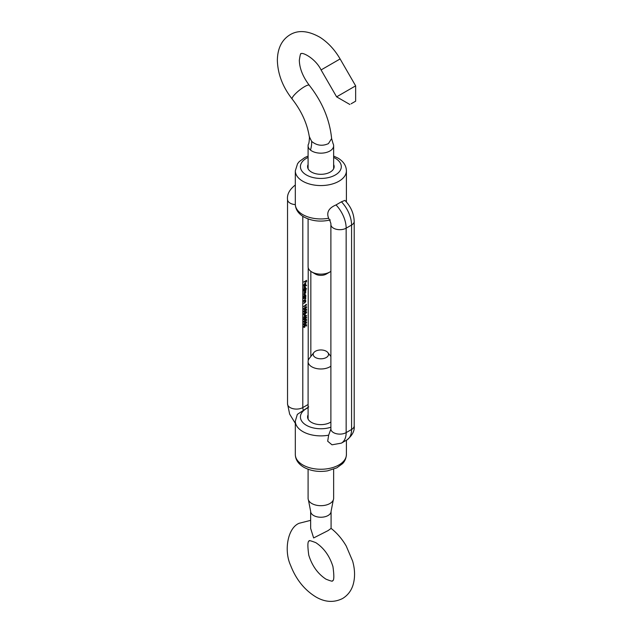 <?xml version="1.0" encoding="UTF-8"?>
<svg xmlns="http://www.w3.org/2000/svg" width="633" height="633" viewBox="0 0 633 633"><rect width="100%" height="100%" fill="white"/><g stroke="black" fill="none" stroke-linecap="round" stroke-linejoin="round"><path stroke-width="0.95" d="M333.638 164.54A13.285 7.667 180 0 1 330.26 172.065A13.285 7.667 180 0 1 311.468 172.065L311.468 172.065A13.285 7.667 180 0 1 308.089 164.54M330.885 421.989A13.285 7.667 180 0 1 330.26 422.385A13.285 7.667 180 0 1 311.468 422.385L311.468 422.385A13.285 7.667 180 0 1 308.089 414.852M330.339 219.944C320.646 222.151 311.824 221.154 303.856 216.961C298.309 213.653 295.461 209.396 295.318 204.19A25.549 14.749 0 0 0 302.796 214.619A25.549 14.749 0 0 0 328.654 218.243C326.272 212.474 328.725 208.035 336.012 204.934L341.432 201.8A22.994 13.277 60 0 1 351.576 225.047L351.576 429.475A22.994 13.277 60 0 1 346.813 440.006C352.328 435.544 354.789 430.812 354.195 425.827A8.941 5.159 180 0 1 351.576 429.475L346.156 432.608A22.994 13.277 60 0 1 341.393 443.132L331.993 444.809L327.688 441.225L328.654 435.18L330.711 429.514M328.654 218.243L329.12 219.105C330.537 222.08 331.122 223.884 330.885 224.533L330.885 428.952A8.941 5.159 180 0 0 336.408 433.724A8.941 5.159 180 0 0 346.156 432.608L346.156 228.181A8.941 5.159 180 0 1 336.408 229.296A8.941 5.159 180 0 1 330.885 224.533M341.432 201.8L344.898 200.384C350.785 206.445 353.887 213.448 354.195 221.4A8.941 5.159 180 0 1 351.576 225.047L346.156 228.181A22.994 13.277 60 0 0 336.012 204.934M303.626 324.27L305.13 322.292L306.641 322.529L305.13 324.539L303.626 324.27L303.88 324.824M306.396 321.975L306.277 322.426M306.348 317.608L305.905 316.872L306.641 317.434L304.552 319.784L303.626 319.167L304.473 317.576L303.919 319.008L304.528 319.499L305.138 318.13L305.897 318.534L306.348 317.608L305.905 317.173M305.905 316.872L306.277 317.307M305.272 318.352L305.897 318.834L305.074 318.652M304.702 319.079L304.188 319.57L304.552 319.784L303.626 319.167M303.658 318.85L304.528 319.499M305.43 317.956L305.897 318.534M303.626 314.079L305.13 312.101L306.641 312.338L305.13 314.348L303.626 314.079L303.88 314.641M306.396 311.792L306.277 312.235M303.626 308.983L305.13 307.005L306.641 307.242L305.13 309.252L303.626 308.983L303.88 309.545M306.396 306.696L306.277 307.14M303.698 301.419L305.794 300.208L305.415 300.73L305.834 301.411L304.774 302.93L303.698 303.247L305.573 301.506L305.019 300.999L303.698 301.419M305.161 300.58L305.525 301.229M305.573 301.506L304.726 300.833M304.758 294.788L305.834 295.437L305.794 296.735L303.698 297.937L303.666 296.679L304.758 294.788L305.51 294.709M303.895 297.336L303.666 296.679M304.758 287.358L305.834 288.007L305.391 289.241L306.641 288.814L303.698 290.507L303.666 289.249L304.758 287.358L305.51 287.279M303.895 289.906L303.666 289.249M303.69 284.977L304.244 286.076L303.666 285.293L304.742 283.457L305.446 283.331L305.834 284.051L305.423 285.261L304.695 285.95L304.695 283.782L303.919 285.111L304.362 285.744M305.446 283.331L305.51 283.861M303.698 282.017L306.57 280.364L306.57 281.978L306.277 280.83L305.391 281.345L305.391 282.658L305.098 281.511L303.698 282.017M303.698 287.073L306.641 285.372L303.698 287.073M305.573 292.842L303.698 293.142L305.573 291.188L303.698 291.188L305.794 289.977L305.834 291.093L305.328 292.153L305.834 292.747L303.698 294.796L305.573 292.842L305.169 292.391M305.098 292.019L305.51 292.565M305.573 291.188L305.169 290.737M303.698 298.618L305.794 297.407L305.415 297.929L305.834 298.61L303.698 300.746L305.573 298.705L305.019 298.198L303.698 298.618M305.161 297.779L305.525 298.428M305.573 298.705L304.726 298.032M306.277 304.307L306.57 304.948L303.698 306.601L306.277 304.307M303.626 311.531L305.13 309.553L306.641 309.79L305.13 311.8L303.626 311.531L303.88 312.093M306.396 309.244L306.277 309.687M304.362 315.092L306.641 315.645L303.698 317.339L304.362 316.666L304.362 315.092M303.626 321.722L305.13 319.744L306.641 319.981L305.13 321.991L303.626 321.722L303.88 322.276M306.396 319.436L306.277 319.879M306.57 324.729L306.57 326.09L306.277 325.133L305.517 325.386L304.639 327.332L303.626 326.763L304.433 325.283L303.919 326.604L304.647 327.024L305.138 325.22L306.57 324.729M303.745 327.269L304.639 327.332L303.626 326.763M303.658 326.454L304.647 327.024M308.73 406.892L297.344 414.362L295.318 421.135A25.549 14.749 180 0 0 302.796 431.564A25.549 14.749 180 0 0 328.654 435.18M303.563 284.905L303.998 285.538L303.563 284.905M305.082 283.125L305.47 283.845M305.059 285.056L304.331 285.736M305.383 283.703L304.948 283.663L304.948 285.499L305.573 284.217L304.671 283.505M305.312 287.216L305.47 287.73M303.563 288.901L304.386 289.4L303.563 288.901M305.217 287.944L304.394 287.445L305.217 287.944M304.742 289.613L305.573 288.157L304.75 287.651L303.919 289.107L304.742 289.613L303.682 288.972M304.52 287.517L305.573 288.157M305.367 290.444L305.47 290.879M304.964 291.948L305.47 292.541M305.217 292.636L304.156 292.462M305.217 290.982L304.22 290.769M305.312 294.646L305.47 295.16M303.563 296.331L304.386 296.83L303.563 296.331M305.217 295.374L304.394 294.875L305.217 295.374M304.742 297.043L305.573 295.587L304.75 295.081L303.919 296.537L304.742 297.043L303.682 296.402M304.52 294.946L305.573 295.587M305.059 297.716L305.47 298.396M305.217 298.491L304.663 297.993L305.217 298.491M305.059 300.517L305.47 301.197M305.217 301.3L304.663 300.794L305.217 301.3M306.182 306.633L306.277 307.037M304.774 309.046L303.262 308.777M303.563 308.611L304.054 309.039L303.563 308.611M303.666 308.675L304.41 309.252L305.138 308.959L306.348 307.424L305.802 306.815M306.348 307.424L305.138 307.306L303.919 308.825L304.41 309.252M306.182 309.181L306.277 309.577M304.774 311.594L303.262 311.317M303.563 311.159L304.054 311.586L303.563 311.159M303.666 311.222L304.41 311.792L305.138 311.507L306.348 309.972L305.802 309.363M306.348 309.972L305.138 309.846L303.919 311.373L304.41 311.792M306.182 311.729L306.277 312.124M304.774 314.142L303.262 313.865M303.563 313.707L304.054 314.134L303.563 313.707M303.666 313.77L304.41 314.34L305.138 314.055L306.348 312.52L305.802 311.911M306.348 312.52L305.138 312.393L303.919 313.921L304.41 314.34M306.19 315.487L305.794 315.717M304.362 315.337L304.655 316.492L305.905 315.772L304.362 315.313M305.905 315.772L304.655 315.503M305.984 317.402L305.549 316.967M305.549 316.666L306.277 317.228M305.533 318.628L304.948 318.581M304.188 319.57L303.753 319.689M303.563 318.795L304.164 319.285L303.563 318.795M305.066 317.75L305.533 318.328L305.066 317.75M306.182 319.372L306.277 319.768M304.774 321.786L303.262 321.509M303.563 321.35L304.054 321.778L303.563 321.35M303.666 321.414L304.41 321.983L305.138 321.691L306.348 320.156L305.802 319.554M306.348 320.156L305.138 320.037L303.919 321.556L304.41 321.983M306.182 321.92L306.277 322.316M304.774 324.333L303.262 324.056M303.563 323.898L304.054 324.325L303.563 323.898M303.666 323.954L304.41 324.531L305.138 324.238L306.348 322.703L305.802 322.102M306.348 322.703L305.138 322.585L303.919 324.104L304.41 324.531M303.563 326.399L304.291 326.818L303.563 326.399M310.645 511.337L310.645 528.405L313.636 537.947L328.092 530.596L331.083 528.405L331.083 511.337A10.223 5.903 180 0 1 324.776 516.789A10.223 5.903 180 0 1 313.636 515.515A10.223 5.903 180 0 1 310.645 511.337L308.437 500.03A12.771 7.374 180 0 1 308.089 498.313L308.089 469.243M333.638 469.243L333.638 498.313A12.771 7.374 180 0 1 333.282 500.03A12.771 7.374 180 0 1 324.333 505.411A12.771 7.374 180 0 1 311.832 503.528A12.771 7.374 180 0 1 308.437 500.03M326.28 351.252A7.667 4.423 0 0 0 313.865 352.573A7.667 4.423 0 0 0 315.44 357.51A7.667 4.423 0 0 0 325.212 358.025A7.667 4.423 0 0 0 327.862 352.573A7.667 4.423 0 0 0 326.28 351.252M330.885 366.175A12.771 7.374 180 0 1 311.832 366.824A12.771 7.374 180 0 1 308.089 361.609A12.771 7.374 180 0 1 309.205 358.594L313.865 352.573M311.65 141.396C316.793 145.614 322.395 146.35 328.448 143.612L331.621 138.564C329.714 119.597 322.268 101.834 309.284 85.273A10.983 2.318 141.2 0 0 304.608 86.626A10.983 2.318 141.2 0 0 295.548 93.652A10.983 2.318 141.2 0 0 292.161 99.033C301.411 110.894 307.116 123.395 309.284 136.554L311.65 141.396A25.549 17.305 -53.8 0 1 310.479 150.084A12.771 7.374 180 0 1 308.089 145.78A12.771 7.374 180 0 1 308.429 144.095C309.102 144.506 309.727 135.209 309.284 136.562M329.896 271.984L326.28 274.073A7.667 4.423 180 0 1 315.44 274.073L311.832 271.984A12.771 7.374 0 0 0 329.896 271.984A12.771 7.374 0 0 0 330.885 271.343M308.089 218.931L308.089 266.77A12.771 7.374 0 0 0 311.832 271.984L315.44 274.073M331.621 138.564L333.061 143.604A12.771 7.374 180 0 1 333.638 145.78A12.771 7.374 180 0 1 325.75 152.6A12.771 7.374 180 0 1 311.832 151.002A12.771 7.374 180 0 1 310.479 150.084M351.101 103.804L355.643 101.185L351.101 103.804M309.284 85.273C302.827 76.664 299.512 68.332 299.33 60.262C300.097 54.976 300.683 52.808 301.086 53.75C302.06 51.874 315.274 58.133 321.081 69.939L336.614 96.841L355.643 85.851L355.643 101.185M302.796 464.939A25.549 14.749 0 0 0 330.64 468.135A25.549 14.749 0 0 0 346.409 454.51C346.022 460.452 343.007 463.134 342.508 463.68L336.78 467.866L327.498 470.865C318.692 472.218 310.811 471.023 303.856 467.281C298.309 463.973 295.461 459.716 295.318 454.51A25.549 14.749 0 0 0 302.796 464.939M308.089 157.435A20.438 11.798 0 0 0 306.412 174.985A20.438 11.798 0 0 0 335.316 174.985A20.438 11.798 0 0 0 335.316 158.297A20.438 11.798 0 0 0 333.638 157.435M346.409 201.99L346.409 170.815A25.549 14.749 180 0 1 330.64 184.44A25.549 14.749 180 0 1 302.796 181.244A25.549 14.749 180 0 1 295.318 170.815L295.318 204.19M308.089 407.747A20.438 11.798 0 0 0 306.412 425.305A20.438 11.798 0 0 0 330.885 427.243M302.796 216.312L302.796 407.573L308.089 404.519M308.216 267.814L308.216 360.565M295.318 185.105A22.994 13.277 -120 0 0 294.915 185.319C289.392 189.781 286.939 194.505 287.532 199.498A8.941 5.159 0 0 0 295.318 204.617M295.318 423.335L289.645 414.109L287.532 403.925A8.941 5.159 0 0 0 293.055 408.696A8.941 5.159 0 0 0 302.796 407.573A5.111 2.951 -120 0 0 303.318 410.026M321.081 69.939L340.111 58.948L355.643 85.851M346.409 170.815C346.243 165.585 343.395 161.328 337.872 158.044L333.638 156.082M346.409 454.51L346.409 440.236M295.318 454.51L295.318 421.135M341.393 443.132L346.813 440.006M308.089 156.082L304.813 157.522L299.243 161.613L297.557 163.718L295.318 170.815M354.195 221.4L354.195 425.827M295.318 185.089L294.915 185.319M287.532 199.498L287.532 403.925M310.835 271.343L310.835 356.49M331.059 528.349C337.025 533.033 342.089 538.936 346.243 546.065L352.621 561.06C355.018 569.518 355.192 577.375 353.143 584.623C351.331 590.692 347.81 595.313 342.58 598.509C333.9 602.838 324.958 602.284 315.756 596.864C304.362 589.814 295.983 579.322 290.61 565.372C283.742 550.575 287.683 527.89 299.148 523.277L310.645 520.358M325.971 579.163C330.766 581.078 332.895 581.624 332.357 580.809C334.089 581.031 334.287 576.299 332.95 566.614C329.627 555.948 323.89 547.956 315.756 542.623C310.597 540.677 308.469 540.123 309.363 540.978C307.63 540.756 307.432 545.488 308.769 555.173C312.101 565.839 317.837 573.83 325.971 579.163M331.083 511.337L333.282 500.03M308.089 419.07L308.089 361.609M327.862 352.573L330.885 356.49M292.161 99.033C282.69 86.919 277.752 73.998 277.357 60.262C277.578 48.274 281.827 39.768 290.104 34.72C298.341 29.791 308.35 30.677 320.132 37.387C328.092 42.561 334.754 49.746 340.111 58.948M308.089 145.78L308.089 168.75M349.891 104.5L336.614 96.841M333.638 145.78L333.638 168.75"/></g></svg>
